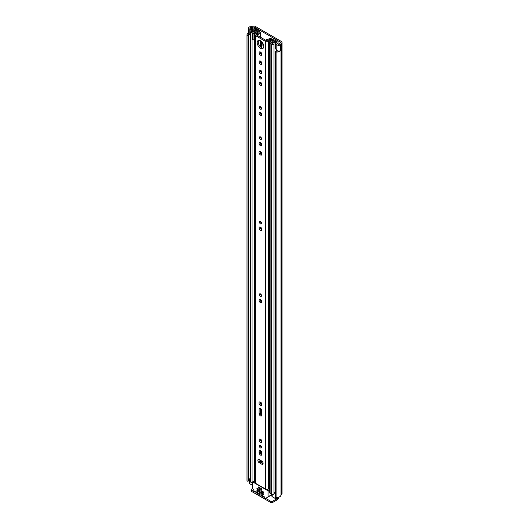 <?xml version="1.0" encoding="UTF-8"?>
<svg xmlns="http://www.w3.org/2000/svg" width="529" height="529" viewBox="0 0 529 529"><rect width="100%" height="100%" fill="white"/><g stroke="black" fill="none" stroke-linecap="round" stroke-linejoin="round"><path stroke-width="0.79" d="M277.956 50.976A2.91 1.68 0 0 1 275.926 51.154L275.318 51.445A0.873 0.503 0 0 0 275.305 51.551A0.873 0.503 0 0 0 275.556 51.902A0.873 0.503 0 0 0 276.085 52.047L276.085 497.511A0.873 0.503 180 0 1 275.556 497.366A0.873 0.503 180 0 1 275.305 497.009A0.873 0.503 180 0 1 275.318 496.903L275.318 51.65M247.268 481.033A0.873 0.503 180 0 1 247.017 480.722L247.017 35.264A0.873 0.503 0 0 0 247.268 35.569A0.873 0.503 0 0 0 248.068 35.708L248.068 481.165A0.873 0.503 180 0 1 247.268 481.033M267.667 39.708A1.488 0.86 -120 0 0 266.53 39.305A1.488 0.86 -120 0 0 266.219 39.986A1.488 0.86 -120 0 0 266.345 40.627M267.29 39.391A1.488 0.86 -120 0 0 267.423 40.025M249.324 27.005L249.364 26.986A2.096 1.21 0 0 0 248.564 27.938A2.096 1.21 0 0 0 249.172 28.791A2.096 1.21 0 0 0 249.781 29.035L252.512 29.763L253.146 28.969L250.415 28.242A0.582 0.337 180 0 1 250.468 27.62A2.91 1.68 180 0 1 251.407 27.528A2.096 1.21 0 0 0 252.882 27.171L253.067 27.065A0.873 0.503 180 0 1 254.297 27.065L280.238 42.042A0.873 0.503 180 0 1 280.496 42.399A0.873 0.503 180 0 1 280.238 42.756L280.059 42.862A2.096 1.21 0 0 0 279.444 43.715A2.91 1.68 180 0 1 279.286 44.257A0.582 0.337 180 0 1 278.208 44.284L276.945 42.71L275.569 43.074L276.832 44.654A2.096 1.21 0 0 0 277.249 45.005A2.096 1.21 0 0 0 280.383 44.892L280.31 50.645M248.564 27.938L248.564 33.644A2.096 1.21 0 0 0 249.172 34.497A2.096 1.21 0 0 0 249.781 34.742L250.118 34.828M275.569 43.074L275.569 48.78L276.832 50.361A2.096 1.21 0 0 0 277.249 50.705A2.096 1.21 0 0 0 280.383 50.599L280.383 44.892M248.577 35.483L248.584 480.887L248.068 481.165M248.213 481.145L248.068 35.708M248.828 34.233A2.91 1.68 0 0 0 248.504 35.007A2.91 1.68 0 0 0 248.57 35.357L248.584 480.887M249.324 26.959A4.424 2.552 180 0 1 251.401 26.655A0.582 0.337 0 0 0 251.811 26.556L251.996 26.45A2.387 1.375 180 0 1 255.368 26.45L281.309 41.427A2.387 1.375 180 0 1 282.01 42.399A2.387 1.375 180 0 1 281.309 43.371L281.13 43.477A0.582 0.337 0 0 0 280.959 43.715A4.424 2.552 180 0 1 280.43 44.919M249.39 479.261A2.91 1.68 0 0 0 248.584 480.081M248.564 33.056A4.424 2.552 0 0 0 246.99 35.007L246.99 480.471A4.424 2.552 0 0 0 247.017 480.722M276.085 52.047A4.424 2.552 0 0 0 280.43 50.718M276.085 497.511A4.424 2.552 0 0 0 280.959 494.979A0.582 0.337 180 0 1 281.13 494.741L281.309 494.635A2.387 1.375 0 0 0 282.01 493.663L282.01 42.399M277.864 497.405L277.864 498.245A1.746 1.012 180 0 1 277.355 498.959L277.15 499.078A0.582 0.337 180 0 1 276.323 499.078L272.455 501.313L272.455 502.55L277.15 499.839A2.387 1.375 120 0 0 278.829 497.154M272.455 502.55A1.164 0.674 180 0 1 270.808 502.55L251.46 491.375A1.164 0.674 180 0 1 251.116 490.905L251.116 489.669A1.164 0.674 0 0 1 251.46 489.193L252.717 488.465M251.116 489.669A1.164 0.674 0 0 0 251.46 490.145L251.46 491.375M270.808 502.55L270.808 501.313L265.664 498.344M254.793 492.069L251.46 490.145M270.808 501.313A1.164 0.674 0 0 0 272.455 501.313M248.213 35.688L248.584 35.423M253.146 30.345L253.146 28.969M252.512 30.563L252.512 29.763M263.092 463.391A1.924 1.111 -120 0 0 261.729 461.037L259.223 459.582A1.924 1.111 -120 0 0 258.258 459.489A1.924 1.111 -120 0 0 257.967 461.03A1.924 1.111 -120 0 0 259.223 462.723L261.729 464.171A1.924 1.111 -120 0 0 262.695 464.27A1.924 1.111 -120 0 0 263.092 463.391M259.428 446.152A1.488 0.86 -120 0 0 260.076 447.646A1.488 0.86 -120 0 0 261.22 448.043A1.488 0.86 -120 0 0 261.524 447.369A1.488 0.86 -120 0 0 260.876 445.874A1.488 0.86 -120 0 0 259.732 445.478A1.488 0.86 -120 0 0 259.428 446.152M260.499 445.563A1.488 0.86 -120 0 0 261.524 447.342M259.117 439.936A1.924 1.111 -120 0 0 259.957 441.874A1.924 1.111 -120 0 0 261.438 442.389A1.924 1.111 -120 0 0 261.835 441.51A1.924 1.111 -120 0 0 260.995 439.573A1.924 1.111 -120 0 0 259.514 439.057A1.924 1.111 -120 0 0 259.117 439.936M260.215 439.03A1.924 1.111 -120 0 0 260.189 439.321A1.924 1.111 -120 0 0 261.809 441.794M259.012 402.939A2.07 1.19 -120 0 0 259.918 405.022A2.07 1.19 -120 0 0 261.511 405.571A2.07 1.19 -120 0 0 261.934 404.625A2.07 1.19 -120 0 0 261.035 402.549A2.07 1.19 -120 0 0 259.441 401.994A2.07 1.19 -120 0 0 259.012 402.939M260.129 401.941A2.07 1.19 -120 0 0 260.083 402.324A2.07 1.19 -120 0 0 261.895 405.009L261.875 404.103M259.428 294.501A1.488 0.86 -120 0 0 260.076 295.995A1.488 0.86 -120 0 0 261.22 296.392A1.488 0.86 -120 0 0 261.524 295.711A1.488 0.86 -120 0 0 260.876 294.217A1.488 0.86 -120 0 0 259.732 293.82A1.488 0.86 -120 0 0 259.428 294.501M260.499 293.906A1.488 0.86 -120 0 0 261.524 295.685M259.117 300.36A1.924 1.111 -120 0 0 259.957 302.29A1.924 1.111 -120 0 0 261.438 302.806A1.924 1.111 -120 0 0 261.835 301.927A1.924 1.111 -120 0 0 260.995 299.996A1.924 1.111 -120 0 0 259.514 299.48A1.924 1.111 -120 0 0 259.117 300.36M260.215 299.454A1.924 1.111 -120 0 0 260.189 299.738A1.924 1.111 -120 0 0 261.809 302.218M259.428 222.048A1.488 0.86 -120 0 0 260.076 223.542A1.488 0.86 -120 0 0 261.22 223.939A1.488 0.86 -120 0 0 261.524 223.258A1.488 0.86 -120 0 0 260.876 221.763A1.488 0.86 -120 0 0 259.732 221.367A1.488 0.86 -120 0 0 259.428 222.048M260.499 221.453A1.488 0.86 -120 0 0 261.524 223.231M259.117 227.906A1.924 1.111 -120 0 0 259.957 229.837A1.924 1.111 -120 0 0 261.438 230.353A1.924 1.111 -120 0 0 261.835 229.474A1.924 1.111 -120 0 0 260.995 227.543A1.924 1.111 -120 0 0 259.514 227.027A1.924 1.111 -120 0 0 259.117 227.906M260.215 227.001A1.924 1.111 -120 0 0 260.189 227.285A1.924 1.111 -120 0 0 261.809 229.765M259.428 137.52A1.488 0.86 -120 0 0 260.076 139.015A1.488 0.86 -120 0 0 261.22 139.411A1.488 0.86 -120 0 0 261.524 138.73A1.488 0.86 -120 0 0 260.876 137.236A1.488 0.86 -120 0 0 259.732 136.839A1.488 0.86 -120 0 0 259.428 137.52M260.499 136.925A1.488 0.86 -120 0 0 261.524 138.704M259.117 143.379A1.924 1.111 -120 0 0 259.957 145.31A1.924 1.111 -120 0 0 261.438 145.825A1.924 1.111 -120 0 0 261.835 144.946A1.924 1.111 -120 0 0 260.995 143.015A1.924 1.111 -120 0 0 259.514 142.499A1.924 1.111 -120 0 0 259.117 143.379M260.215 142.473A1.924 1.111 -120 0 0 260.189 142.757A1.924 1.111 -120 0 0 261.809 145.237M259.012 152.398A2.07 1.19 -120 0 0 259.918 154.481A2.07 1.19 -120 0 0 261.511 155.03A2.07 1.19 -120 0 0 261.934 154.084A2.07 1.19 -120 0 0 261.035 152.008A2.07 1.19 -120 0 0 259.441 151.453A2.07 1.19 -120 0 0 259.012 152.398M260.129 151.4A2.07 1.19 -120 0 0 260.083 151.783A2.07 1.19 -120 0 0 261.895 154.461L261.875 153.562M259.428 107.327A1.488 0.86 -120 0 0 260.076 108.822A1.488 0.86 -120 0 0 261.22 109.219A1.488 0.86 -120 0 0 261.524 108.544A1.488 0.86 -120 0 0 260.876 107.05A1.488 0.86 -120 0 0 259.732 106.646A1.488 0.86 -120 0 0 259.428 107.327M260.499 106.732A1.488 0.86 -120 0 0 261.524 108.518M259.117 113.186A1.924 1.111 -120 0 0 259.957 115.124A1.924 1.111 -120 0 0 261.438 115.639A1.924 1.111 -120 0 0 261.835 114.76A1.924 1.111 -120 0 0 260.995 112.822A1.924 1.111 -120 0 0 259.514 112.307A1.924 1.111 -120 0 0 259.117 113.186M260.215 112.28A1.924 1.111 -120 0 0 260.189 112.571A1.924 1.111 -120 0 0 261.809 115.044M259.428 77.141A1.488 0.86 -120 0 0 260.076 78.636A1.488 0.86 -120 0 0 261.22 79.033A1.488 0.86 -120 0 0 261.524 78.352A1.488 0.86 -120 0 0 260.876 76.857A1.488 0.86 -120 0 0 259.732 76.46A1.488 0.86 -120 0 0 259.428 77.141M260.499 76.546A1.488 0.86 -120 0 0 261.524 78.332M259.117 83A1.924 1.111 -120 0 0 259.957 84.931A1.924 1.111 -120 0 0 261.438 85.447A1.924 1.111 -120 0 0 261.835 84.567A1.924 1.111 -120 0 0 260.995 82.636A1.924 1.111 -120 0 0 259.514 82.121A1.924 1.111 -120 0 0 259.117 83M260.215 82.094A1.924 1.111 -120 0 0 260.189 82.385A1.924 1.111 -120 0 0 261.809 84.858M259.117 70.926A1.924 1.111 -120 0 0 259.957 72.857A1.924 1.111 -120 0 0 261.438 73.372A1.924 1.111 -120 0 0 261.835 72.493A1.924 1.111 -120 0 0 260.995 70.562A1.924 1.111 -120 0 0 259.514 70.046A1.924 1.111 -120 0 0 259.117 70.926M260.215 70.02A1.924 1.111 -120 0 0 260.189 70.304A1.924 1.111 -120 0 0 261.809 72.784M259.117 61.893A1.924 1.111 -120 0 0 259.957 63.824A1.924 1.111 -120 0 0 261.438 64.34A1.924 1.111 -120 0 0 261.835 63.46A1.924 1.111 -120 0 0 260.995 61.529A1.924 1.111 -120 0 0 259.514 61.014A1.924 1.111 -120 0 0 259.117 61.893M260.215 60.987A1.924 1.111 -120 0 0 260.189 61.271A1.924 1.111 -120 0 0 261.809 63.751M259.117 52.814A1.924 1.111 -120 0 0 259.957 54.745A1.924 1.111 -120 0 0 261.438 55.261A1.924 1.111 -120 0 0 261.835 54.381A1.924 1.111 -120 0 0 260.995 52.444A1.924 1.111 -120 0 0 259.514 51.935A1.924 1.111 -120 0 0 259.117 52.814M260.215 51.908A1.924 1.111 -120 0 0 260.189 52.192A1.924 1.111 -120 0 0 261.809 54.666M257.2 42.624A4.629 2.671 -120 0 0 259.223 47.286A4.629 2.671 -120 0 0 262.787 48.523A4.629 2.671 -120 0 0 263.746 46.407A4.629 2.671 -120 0 0 261.729 41.745A4.629 2.671 -120 0 0 258.159 40.508A4.629 2.671 -120 0 0 257.2 42.624M258.76 40.303A4.629 2.671 -120 0 0 258.271 42.009A4.629 2.671 -120 0 0 259.951 46.274A4.629 2.671 -120 0 0 263.263 48.106M269.737 482.296A2.473 1.428 180 0 0 268.699 483.407A1.805 1.045 0 0 1 268.309 484.022L268.474 488.869A1.164 0.674 0 0 1 269.737 488.591M258.919 32.355L258.919 32.249A2.473 1.428 180 0 1 258.919 32.302A2.473 1.428 180 0 1 256.539 33.73A1.805 1.045 0 0 0 254.799 34.769A1.805 1.045 0 0 0 255.328 35.509L265.624 41.447A1.805 1.045 0 0 0 267.555 41.685A1.805 1.045 0 0 0 268.699 40.753A2.473 1.428 180 0 1 271.258 39.377L271.569 39.047A0.873 0.503 0 0 0 271.569 39.027A0.873 0.503 0 0 0 270.564 38.531A3.987 2.301 180 0 0 267.191 40.72L266.695 40.832L256.4 34.888L256.598 34.603A3.987 2.301 180 0 0 260.387 32.653A0.873 0.503 0 0 0 260.4 32.573A0.873 0.503 0 0 0 259.494 32.071L258.919 32.348M254.799 34.769L254.799 482.415A1.805 1.045 0 0 0 255.328 483.156L265.624 489.094A1.805 1.045 0 0 0 268.309 489.008M261.835 452.89A1.924 1.111 -120 0 0 260.995 450.959A1.924 1.111 -120 0 0 259.514 450.444A1.924 1.111 -120 0 0 259.117 451.323L259.117 452.705A1.924 1.111 -120 0 0 259.957 454.636A1.924 1.111 -120 0 0 261.438 455.152A1.924 1.111 -120 0 0 261.835 454.272L261.835 452.89M261.835 410.676A1.924 1.111 -120 0 0 260.995 408.745A1.924 1.111 -120 0 0 259.514 408.229A1.924 1.111 -120 0 0 259.117 409.109L259.117 413.533A1.924 1.111 -120 0 0 259.957 415.463A1.924 1.111 -120 0 0 261.438 415.979A1.924 1.111 -120 0 0 261.835 415.1L261.835 410.676M258.959 459.463A1.924 1.111 -120 0 0 260.288 462.101L262.801 463.556A1.924 1.111 -120 0 0 263.065 463.675M260.215 450.417A1.924 1.111 -120 0 0 260.189 450.708L260.189 452.083A1.924 1.111 -120 0 0 261.809 454.563M260.215 408.203A1.924 1.111 -120 0 0 260.189 408.487L260.189 412.911A1.924 1.111 -120 0 0 261.809 415.384M269.737 482.951A2.724 1.574 0 0 0 268.844 482.977M268.309 484.253L268.474 488.869M269.737 483.843A1.164 0.674 0 0 0 268.474 484.114M263.693 45.659L261.875 44.608A1.805 1.045 180 0 1 261.346 43.874L260.843 40.971M263.376 44.429L262.629 43.874L262.629 42.909M260.433 228.33L260.433 227.1M257.18 30.008L258.086 29.445L256.525 28.54A1.342 0.774 0 0 0 255.077 28.374A1.342 0.774 0 0 0 254.237 29.075A2.85 1.647 180 0 1 251.434 30.695A1.342 0.774 0 0 0 250.118 31.469A1.342 0.774 0 0 0 250.515 32.011L252.055 32.904A1.342 0.774 0 0 0 253.517 33.076A1.342 0.774 0 0 0 254.343 32.362A2.414 1.395 180 0 1 254.343 32.342A2.414 1.395 180 0 1 256.783 30.946A1.342 0.774 0 0 0 257.742 30.715L258.337 30.636M260.4 36.957L261.749 37.976M257.18 29.968L255.52 29.088A4.133 2.387 180 0 1 251.46 31.436L253.06 32.362A3.696 2.136 180 0 1 253.06 32.342A3.696 2.136 180 0 1 256.796 30.206L257.041 30.074A1.514 0.873 180 0 1 259.184 30.074L259.243 30.113A1.455 0.84 -0 0 1 259.673 30.708A1.455 0.84 -0 0 1 259.329 31.244L259.329 32.077M261.339 222.464L261.339 223.106M261.339 227.979L261.339 229.507M274.062 39.973L273.916 40.059A1.342 0.774 0 0 0 273.526 40.601A2.414 1.395 180 0 1 273.526 40.621A2.414 1.395 180 0 1 271.086 42.016A1.342 0.774 0 0 0 269.737 42.789A1.342 0.774 0 0 0 270.127 43.338L271.675 44.231A1.342 0.774 0 0 0 273.123 44.403A1.342 0.774 0 0 0 273.956 43.695A2.85 1.647 180 0 1 276.76 42.075A1.342 0.774 0 0 0 278.075 41.308A1.342 0.774 0 0 0 277.685 40.759L276.125 39.86L275.219 40.383L275.219 41.52M268.21 42.234L268.95 42.975L268.95 49.058L268.21 48.318L268.21 41.884A1.574 0.906 -0 0 1 268.772 41.189L272.997 39.139A1.455 0.84 -0 0 1 274.968 39.186L275.027 39.225A1.514 0.873 180 0 1 275.47 39.84A1.514 0.873 180 0 1 275.027 40.462L274.802 40.601A3.696 2.136 180 0 1 274.809 40.621A3.696 2.136 180 0 1 271.073 42.756L272.68 43.682A4.133 2.387 180 0 1 276.74 41.341L275.219 40.383M261.346 154.184L261.346 152.392L261.346 154.184M261.346 144.979L261.346 143.458L261.346 144.979M261.346 138.578L261.346 137.95L261.346 138.578M261.346 114.793L261.346 113.272L261.346 114.793M261.346 108.392L261.346 107.764L261.346 108.392M261.346 84.6L261.346 83.086L261.346 84.6M261.346 78.206L261.346 77.571L261.346 78.206M261.346 72.526L261.346 71.005L261.346 72.526M261.346 63.493L261.346 61.972L261.346 63.493M261.346 54.414L261.346 52.893L261.346 54.414M261.346 43.874L261.346 42.479M261.346 462.716L261.346 460.812L261.346 462.716M261.346 454.305L261.346 451.409L261.346 454.305M261.346 447.217L261.346 446.588L261.346 447.217M261.346 441.543L261.346 440.022L261.346 441.543M261.346 415.133L261.346 409.195L261.346 415.133M261.346 404.725L261.346 402.933L261.346 404.725M261.346 301.96L261.346 300.439L261.346 301.96M261.346 295.559L261.346 294.931L261.346 295.559M252.406 483.076A1.342 0.774 180 0 1 252.055 482.931L250.515 482.038A1.342 0.774 180 0 1 250.118 481.489L250.118 31.469M275.305 492.354A2.85 1.647 0 0 0 274.002 493.458A2.85 1.647 0 0 0 273.956 493.722A1.342 0.774 180 0 1 273.123 494.423A1.342 0.774 180 0 1 271.675 494.251L270.127 493.359A1.342 0.774 180 0 1 269.737 492.816L269.737 42.789M254.799 40.085A1.574 0.906 180 0 1 254.581 40.098L252.69 39.668L252.69 33.274L254.799 33.215L258.35 30.775M252.69 33.585L254.581 34.015A1.574 0.906 -0 0 0 255.785 33.691L259.329 31.244M269.737 47.769L269.598 41.751L273.824 39.708L273.824 40.118M258.086 29.822L258.086 29.445M252.406 485.272L249.562 483.632A0.582 0.337 180 0 1 249.39 483.394L249.39 479.115A0.582 0.337 0 0 0 249.562 479.353L249.562 483.632M276.323 497.518L276.323 499.078L272.157 496.678A0.582 0.337 180 0 1 271.985 496.44L271.985 494.39M269.598 41.751L269.492 42.975L268.95 42.975M268.95 49.058L269.492 49.058L269.492 42.975M253.973 34.015L253.973 40.098M275.305 494.212L274.002 493.458M249.39 479.115A0.582 0.337 0 0 1 249.562 478.877L249.767 478.758A1.746 1.012 180 0 1 250.118 478.6M250.118 479.671L249.562 479.353M260.843 494.708L260.843 495.184L261.465 494.827M261.875 495.065L261.055 495.541L264.249 497.379L264.804 497.161L261.055 494.589M267.932 497.035L264.877 498.794A0.582 0.337 60 0 1 264.586 498.768L255.871 493.736A0.582 0.337 60 0 1 255.58 493.425L252.525 488.141A0.582 0.337 60 0 1 252.406 487.731L252.406 482.223A0.582 0.337 60 0 1 252.816 481.992L267.641 490.548A0.582 0.337 60 0 1 268.051 491.256L268.051 496.764A0.582 0.337 60 0 1 267.932 497.035L271.985 494.688M259.613 494.47L259.408 493.636L255.798 491.553L256.069 492.592L256.829 492.149M260.843 490.667L260.843 491.143L261.465 490.786M263.521 492.684L263.316 491.851L261.055 490.548M256.935 488.406L256.935 488.882L257.55 488.525M259.613 490.429L259.408 489.596L257.14 488.287M256.935 490.31L256.935 490.786L257.55 490.429M263.521 494.589L263.316 493.755L257.14 490.191M261.055 495.541L260.843 495.184M269.116 496.347L264.877 498.794M257.034 492.268L256.069 492.592M261.875 491.024L261.055 491.494L260.843 491.143M257.967 488.763L257.14 489.239L256.935 488.882M257.967 490.667L257.14 491.143L256.935 490.786M256.215 492.744L259.408 494.589M261.055 491.494L263.316 492.803M257.14 489.239L259.408 490.548M257.14 491.143L263.316 494.708M258.509 488.029L261.948 490.019L261.948 488.968L258.509 486.984L258.509 488.029M276.832 50.361L276.832 44.654M280.238 42.756L280.238 42.042M254.297 28.857L254.297 27.065M250.468 28.255L250.468 27.62M251.407 28.506L251.407 27.528M252.882 28.897L252.882 27.171M253.067 28.95L253.067 27.065M280.959 494.979L280.959 43.715M281.13 494.741L281.13 43.477M281.309 494.635L281.309 43.371M271.179 495.157L271.985 495.627M249.781 34.742L249.781 29.035M271.258 39.979L271.258 39.377M268.699 483.407L268.699 48.807M268.699 41.222L268.699 40.753M260.387 462.161L260.387 460.256L260.4 462.167M260.387 453.022L260.387 450.49M260.387 440.254L260.387 439.11L260.4 440.28M260.387 413.843L260.387 408.276L260.4 413.87M260.387 403.528L260.387 402.047L260.4 403.548M260.387 300.677L260.387 299.526M260.387 228.224L260.387 227.073L260.4 228.25M260.387 152.987L260.387 151.506M260.387 143.696L260.387 142.546M260.387 113.504L260.387 112.36L260.4 113.53M260.387 83.317L260.387 82.167L260.4 83.344M260.387 71.243L260.387 70.093L260.4 71.27M260.387 62.21L260.387 61.06L260.4 62.237M260.387 53.131L260.387 51.981L260.4 53.151M260.387 46.764L260.387 40.687L260.4 46.777M260.4 32.573L260.4 37.195L260.387 32.653M256.598 35L256.598 34.603M265.624 489.094L265.624 41.447M255.328 483.156L255.328 35.509M260.189 408.487L259.117 409.109M260.189 412.911L259.117 413.533M260.189 450.708L259.117 451.323M260.189 452.083L259.117 452.705M262.801 463.556L261.729 464.171M260.288 462.101L259.223 462.723M261.875 47.848L261.875 44.608M261.194 154.058L261.194 152.187M261.194 144.853L261.194 143.247M261.194 138.446L261.194 137.652M261.194 114.667L261.194 113.054M261.194 108.253L261.194 107.466M261.194 84.475L261.194 82.868M261.194 78.067L261.194 77.274M261.194 72.4L261.194 70.793M261.194 63.368L261.194 61.761M261.194 54.289L261.194 52.675M261.194 47.451L261.194 42.267M261.194 462.624L261.194 460.726M261.194 454.18L261.194 451.191M261.194 447.078L261.194 446.291M261.194 441.417L261.194 439.804M261.194 415.007L261.194 408.977M261.194 404.599L261.194 402.728M261.194 301.834L261.194 300.227M261.194 295.427L261.194 294.633M261.875 463.02L261.875 461.129M273.956 493.722L273.956 43.695M276.76 51.181L276.76 50.268M276.76 42.756L276.76 42.075M250.515 482.038L250.515 32.011M254.343 480.914L254.343 40.098L254.343 480.914M252.055 482.931L252.055 32.904M256.783 31.852L256.783 30.946M257.742 31.191L257.742 30.715M257.947 31.046L257.947 30.603M271.675 494.251L271.675 44.231M270.127 493.359L270.127 43.338M255.619 30.312L255.619 29.069M255.52 30.325L255.52 29.088M274.802 41.639L274.822 40.581M275.027 41.573L275.027 40.462M261.055 42.188L261.756 41.778M260.843 41.831L261.458 41.474M254.581 34.015L254.581 40.098M277.355 498.959L277.355 497.478M277.15 497.498L277.15 499.078M272.157 494.436L272.157 496.678M271.985 494.496L268.051 496.764M256.003 491.672L255.652 491.877M269.737 489.338L267.641 490.548M268.051 491.256L269.737 490.29M252.816 481.992L254.799 480.841M264.249 497.379L264.864 497.022M275.305 497.009L275.305 51.551M260.4 453.042L260.4 450.496M260.4 300.697L260.4 299.533M260.4 153.007L260.4 151.512M260.4 143.716L260.4 142.552M271.569 39.834L271.569 39.027M278.075 44.125L278.075 41.308M275.47 40.237L275.47 39.84M259.673 32.077L259.673 30.708M252.525 481.959L254.799 480.649"/></g></svg>
